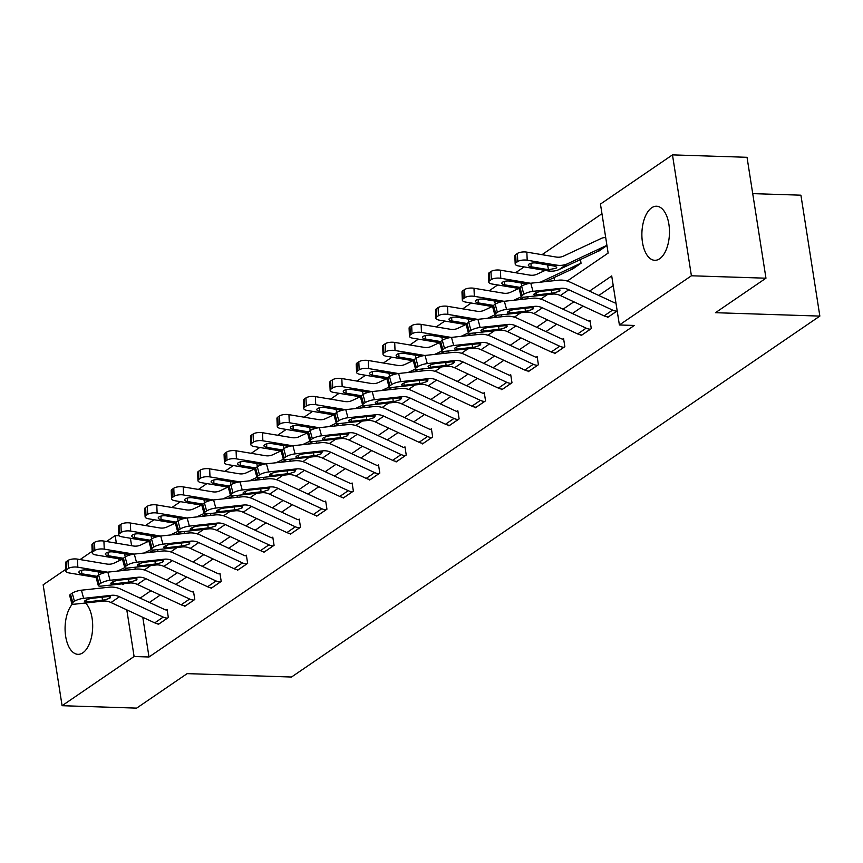 <?xml version="1.0" encoding="UTF-8"?>
<svg xmlns="http://www.w3.org/2000/svg" width="863" height="863" viewBox="0 0 863 863"><rect width="100%" height="100%" fill="white"/><g stroke="black" fill="none" stroke-linecap="round" stroke-linejoin="round"><path stroke-width="1.29" d="M659.666 258.76A27.055 13.786 91.9 0 1 654.801 260.302A27.055 13.786 91.9 0 1 641.964 237.627A27.055 13.786 91.9 0 1 651.684 207.778A27.055 13.786 91.9 0 1 656.56 206.235A27.055 13.786 91.9 0 1 669.386 228.911A27.055 13.786 91.9 0 1 659.666 258.76M85.513 603A27.055 13.786 91.9 0 1 92.611 628.836A27.055 13.786 91.9 0 1 82.87 652.795A27.055 13.786 91.9 0 1 78.004 654.337A27.055 13.786 91.9 0 1 65.383 634.24A27.055 13.786 91.9 0 1 72.406 604.057M752.719 193.625L800.918 195.189L819.85 316.095L291.521 677.024L187.131 673.636L136.645 708.124L62.082 705.697L43.15 584.801L65.739 569.364M80.086 559.558L92.168 551.306M106.516 541.5L115.167 535.599L116.343 543.151M119.18 535.729L115.167 535.599M601.964 213.711L542.007 254.671M524.111 266.904L515.578 272.73M497.671 284.963L489.138 290.788M471.241 303.021L462.708 308.846M444.801 321.079L436.268 326.904M418.372 339.137L409.839 344.963M391.942 357.196L383.409 363.021M365.502 375.254L356.969 381.079M339.073 393.312L330.54 399.138M312.633 411.371L304.1 417.196M286.203 429.429L277.67 435.254M259.774 447.487L251.241 453.312M233.334 465.545L224.801 471.371M206.904 483.604L198.371 489.429M180.464 501.662L171.931 507.487M154.035 519.72L145.502 525.545M567.207 281.047L608.135 253.086L600.454 204.067L672.471 154.876L691.403 275.782L619.397 324.973L611.716 275.955L589.505 291.133M691.403 275.782L765.966 278.199L747.034 157.303L672.471 154.876M130.41 538.242L131.586 545.696M134.962 567.261L135.254 569.181M158.005 551.522L157.702 549.602M184.434 533.463L184.132 531.543M210.874 515.405L210.572 513.485M237.303 497.347L237.001 495.427M263.733 479.289L263.442 477.368M290.173 461.23L289.871 459.31M316.602 443.172L316.3 441.252M343.043 425.114L342.74 423.194M369.472 407.056L369.17 405.135M395.901 388.997L395.599 387.077M422.341 370.939L422.039 369.019M448.771 352.881L448.469 350.961M475.211 334.822L474.909 332.902M501.64 316.764L501.338 314.844M528.07 298.706L527.768 296.786M554.51 280.648L554.024 277.595M570.81 269.752L581.047 263.269L580.465 259.536M597.239 251.694L606.959 245.567M142.794 617.325L149.008 656.991L634.305 325.459L619.397 324.973M613.226 285.599L598.803 295.459M583.161 306.138L572.363 313.517M556.721 324.197L545.934 331.575M530.292 342.255L519.494 349.634M503.852 360.313L493.064 367.692M477.422 378.372L466.635 385.75M450.993 396.43L440.195 403.808M424.553 414.488L413.765 421.867M398.123 432.546L387.325 439.925M371.683 450.605L360.896 457.983M345.254 468.663L334.466 476.042M318.825 486.721L308.026 494.1M292.384 504.779L281.597 512.158M265.955 522.838L255.157 530.216M239.515 540.896L228.727 548.275M213.085 558.954L202.298 566.333M186.656 577.013L175.858 584.391M160.216 595.071L149.428 602.45M158.08 623.852L158.177 624.499L168.339 617.552L167.066 609.386L166.214 609.968M184.509 605.794L184.606 606.441L194.779 599.494L193.495 591.328L192.654 591.91M210.939 587.735L211.047 588.383L221.208 581.435L219.936 573.269L219.083 573.852M237.379 569.677L237.476 570.324L247.649 563.377L246.365 555.211L245.524 555.794M263.808 551.619L263.916 552.266L274.078 545.319L272.794 537.153L271.953 537.735M290.248 533.561L290.346 534.208L300.507 527.261L299.234 519.095L298.382 519.677M316.678 515.502L316.775 516.15L326.948 509.202L325.664 501.036L324.822 501.619M343.107 497.444L343.215 498.091L353.377 491.144L352.104 482.978L351.252 483.56M369.547 479.386L369.644 480.033L379.817 473.086L378.533 464.92L377.681 465.502M395.977 461.327L396.085 461.975L406.246 455.028L404.963 446.861L404.121 447.444M422.417 443.269L422.514 443.916L432.676 436.969L431.403 428.803L430.551 429.386M448.846 425.211L448.943 425.858L459.116 418.911L457.832 410.745L456.991 411.327M475.276 407.153L475.384 407.8L485.545 400.853L484.272 392.687L483.42 393.269M501.716 389.094L501.813 389.742L511.986 382.794L510.702 374.628L509.85 375.211M528.145 371.036L528.253 371.683L538.415 364.736L537.131 356.57L536.29 357.153M554.575 352.978L554.682 353.625L564.844 346.678L563.571 338.512L562.719 339.094M581.015 334.92L581.112 335.567L591.284 328.62L590.001 320.453L589.159 321.036M607.444 316.861L607.552 317.508L617.196 310.928M765.966 278.199L715.47 312.697L819.85 316.095M149.008 656.991L134.099 656.506L62.082 705.697M126.796 609.882L134.099 656.506M573.863 301.823L563.075 309.191M547.433 319.882L536.635 327.25M520.993 337.94L510.206 345.308M494.564 355.998L483.765 363.366M468.124 374.057L457.336 381.424M441.694 392.115L430.907 399.483M415.265 410.173L404.467 417.541M388.825 428.231L378.037 435.599M362.395 446.29L351.597 453.658M335.955 464.348L325.168 471.716M309.526 482.406L298.738 489.774M283.096 500.454L272.298 507.832M256.656 518.512L245.869 525.891M230.227 536.57L219.429 543.949M203.787 554.629L192.999 562.007M177.357 572.687L166.57 580.065M150.928 590.745L140.13 598.124M122.708 583.776L122.837 584.618L124.315 583.604M144.272 569.968L150.755 565.545M170.701 551.91L177.185 547.487M197.142 533.852L203.625 529.429M223.571 515.804L230.054 511.371M250.011 497.746L256.484 493.312M276.44 479.688L282.924 475.254M302.87 461.629L309.353 457.196M329.31 443.571L335.793 439.138M355.739 425.513L362.223 421.079M382.18 407.455L388.652 403.021M408.609 389.396L415.092 384.963M435.038 371.338L441.522 366.904M461.478 353.28L467.962 348.846M487.908 335.222L494.391 330.788M514.348 317.163L520.821 312.73M540.777 299.105L547.261 294.671M118.792 558.782L119.105 560.777M159.029 623.927L158.965 623.917A12.136 9.784 -124.3 0 1 154.736 622.87L110.982 602.525A17.336 13.981 55.7 0 0 103.085 601.101L75.157 604.122A6.936 1.629 164.8 0 1 71.845 603.625A6.936 1.629 164.8 0 1 72.751 602.439L74.445 601.274L72.244 593.14L70.55 594.305L72.751 602.439M167.163 610.001L166.16 609.968A3.463 2.794 -124.3 0 1 164.952 609.666L121.198 589.321A26.009 20.971 55.7 0 0 109.364 587.174L81.424 590.195L83.625 598.339A6.936 1.629 164.8 0 0 74.445 601.274M167.498 618.135L167.433 618.135A12.136 9.784 -124.3 0 1 163.204 617.088L119.461 596.743A17.336 13.981 55.7 0 0 111.564 595.308L83.625 598.339M72.244 593.14A6.936 1.629 -15.2 0 1 81.424 590.195M71.845 603.625L69.644 595.492A6.936 1.629 -15.2 0 1 70.55 594.305M111.564 595.308L109.741 596.56L109.903 598.178L104.919 599.85L87.098 601.953A5.545 1.305 -15.2 0 1 84.455 601.554A5.545 1.305 -15.2 0 1 85.178 600.605A5.545 1.305 -15.2 0 1 92.524 598.253L107.886 596.581L110.615 597.174M122.168 559.343L114.186 563.086A17.336 13.981 -124.3 0 1 106.656 564.014L77.487 559.127L77.821 567.207A6.936 2.513 177.6 0 0 68.382 568.501L68.048 560.432A6.936 2.513 -2.4 0 1 77.487 559.127M107.573 572.169A26.009 20.971 -124.3 0 1 107.001 572.083L77.821 567.207M124.79 567.649L118.285 570.691A26.009 20.971 -124.3 0 1 117.303 571.123M127.886 568.016L122.46 570.562M193.927 600.076L193.873 600.076A12.136 9.784 -124.3 0 1 189.633 599.03L145.89 578.685A17.336 13.981 55.7 0 0 137.994 577.25L110.054 580.281A6.936 1.629 164.8 0 0 100.885 583.215L98.673 575.082L96.98 576.247A6.936 1.629 -15.2 0 0 96.073 577.433L69.342 572.989A6.936 2.513 177.6 0 1 65.804 570.961L65.469 562.892A6.936 2.513 -2.4 0 1 66.354 561.586L68.048 560.432M66.354 561.586L66.688 569.666L68.382 568.501M66.688 569.666A6.936 2.513 177.6 0 0 65.804 570.961M81.607 570.292L81.758 573.766L96.893 576.301M81.758 573.766A5.545 2.006 -2.4 0 1 78.921 572.147A5.545 2.006 -2.4 0 1 79.633 571.112A5.545 2.006 -2.4 0 1 87.174 570.065L104.045 572.892M185.459 605.869L185.394 605.858A12.136 9.784 -124.3 0 1 181.165 604.812L137.422 584.467A17.336 13.981 55.7 0 0 129.526 583.043L101.586 586.063A6.936 1.629 164.8 0 1 98.285 585.567A6.936 1.629 164.8 0 1 99.18 584.38L100.885 583.215M193.592 591.942L192.589 591.91A3.463 2.794 -124.3 0 1 191.381 591.608L147.638 571.263A26.009 20.971 55.7 0 0 135.793 569.116L107.853 572.137L110.054 580.281M98.673 575.082A6.936 1.629 -15.2 0 1 107.853 572.137M137.994 577.25L136.171 578.501L136.343 580.119L131.349 581.791L113.528 583.895A5.545 1.305 -15.2 0 1 110.885 583.496A5.545 1.305 -15.2 0 1 111.607 582.547A5.545 1.305 -15.2 0 1 118.954 580.195L134.326 578.523L137.055 579.116M211.888 587.811L211.834 587.8A12.136 9.784 -124.3 0 1 207.595 586.754L163.851 566.408A17.336 13.981 55.7 0 0 155.955 564.985L128.015 568.005A6.936 1.629 164.8 0 1 124.714 567.509A6.936 1.629 164.8 0 1 125.62 566.322L127.314 565.157L125.113 557.023L123.42 558.188L125.62 566.322M220.033 573.884L219.029 573.852A3.463 2.794 -124.3 0 1 217.821 573.55L174.067 553.205A26.009 20.971 55.7 0 0 162.222 551.058L134.283 554.089L136.494 562.223A6.936 1.629 164.8 0 0 127.314 565.157M220.367 582.018L220.302 582.018A12.136 9.784 -124.3 0 1 216.074 580.972L172.33 560.626A17.336 13.981 55.7 0 0 164.434 559.192L136.494 562.223M125.113 557.023A6.936 1.629 -15.2 0 1 134.283 554.089M124.714 567.509L122.514 559.375A6.936 1.629 -15.2 0 1 123.42 558.188M164.434 559.192L162.6 560.443L162.773 562.061L157.778 563.733L139.968 565.837A5.545 1.305 -15.2 0 1 137.325 565.438A5.545 1.305 -15.2 0 1 138.048 564.488A5.545 1.305 -15.2 0 1 145.383 562.137L160.755 560.465L163.485 561.058M148.598 541.284L140.626 545.028A17.336 13.981 -124.3 0 1 133.096 545.955L103.916 541.069L104.25 549.148A6.936 2.513 177.6 0 0 94.822 550.443L94.488 542.374A6.936 2.513 -2.4 0 1 103.916 541.069M134.013 554.111A26.009 20.971 -124.3 0 1 133.431 554.024L104.25 549.148M151.219 549.591L144.714 552.633A26.009 20.971 -124.3 0 1 143.733 553.064M154.326 549.958L148.9 552.503M122.524 559.407L95.782 554.931A6.936 2.513 177.6 0 1 92.244 552.903L91.91 544.833A6.936 2.513 -2.4 0 1 92.794 543.528L94.488 542.374M92.794 543.528L93.128 551.608L94.822 550.443M93.128 551.608A6.936 2.513 177.6 0 0 92.244 552.903M108.048 552.234L108.188 555.707L123.323 558.242M108.188 555.707A5.545 2.006 -2.4 0 1 105.351 554.089A5.545 2.006 -2.4 0 1 106.063 553.054A5.545 2.006 -2.4 0 1 113.614 552.007L130.475 554.833M175.038 523.226L167.055 526.969A17.336 13.981 -124.3 0 1 159.526 527.897L130.356 523.01L130.691 531.09A6.936 2.513 177.6 0 0 121.252 532.385L120.917 524.316A6.936 2.513 -2.4 0 1 130.356 523.01M160.442 536.052A26.009 20.971 -124.3 0 1 159.86 535.966L130.691 531.09M177.659 531.532L171.154 534.575A26.009 20.971 -124.3 0 1 170.173 535.006M180.755 531.899L175.329 534.445M148.954 541.349L122.212 536.872A6.936 2.513 177.6 0 1 118.673 534.844L118.339 526.775A6.936 2.513 -2.4 0 1 119.223 525.47L120.917 524.316M119.223 525.47L119.558 533.55L121.252 532.385M119.558 533.55A6.936 2.513 177.6 0 0 118.673 534.844M134.477 534.175L134.617 537.649L149.763 540.184M134.617 537.649A5.545 2.006 -2.4 0 1 131.791 536.031A5.545 2.006 -2.4 0 1 132.492 534.995A5.545 2.006 -2.4 0 1 140.043 533.949L156.904 536.775M238.328 569.753L238.264 569.742A12.136 9.784 -124.3 0 1 234.035 568.695L190.292 548.35A17.336 13.981 55.7 0 0 182.395 546.926L154.455 549.947A6.936 1.629 164.8 0 1 151.144 549.451A6.936 1.629 164.8 0 1 152.05 548.264L153.743 547.099L151.543 538.965L149.849 540.13L152.05 548.264M246.462 555.826L245.459 555.794A3.463 2.794 -124.3 0 1 244.251 555.492L200.507 535.146A26.009 20.971 55.7 0 0 188.663 533L160.723 536.031L162.924 544.165A6.936 1.629 164.8 0 0 153.743 547.099M246.796 563.96L246.742 563.96A12.136 9.784 -124.3 0 1 242.503 562.913L198.76 542.568A17.336 13.981 55.7 0 0 190.863 541.133L162.924 544.165M151.543 538.965A6.936 1.629 -15.2 0 1 160.723 536.031M151.144 549.451L148.943 541.317A6.936 1.629 -15.2 0 1 149.849 540.13M190.863 541.133L189.04 542.385L189.213 544.003L184.218 545.675L166.397 547.778A5.545 1.305 -15.2 0 1 163.754 547.379A5.545 1.305 -15.2 0 1 164.477 546.43A5.545 1.305 -15.2 0 1 171.823 544.078L187.185 542.406L189.914 543M264.758 551.694L264.704 551.684A12.136 9.784 -124.3 0 1 260.464 550.637L216.721 530.292A17.336 13.981 55.7 0 0 208.824 528.868L180.885 531.888A6.936 1.629 164.8 0 1 177.584 531.392A6.936 1.629 164.8 0 1 178.49 530.206L180.184 529.041L177.972 520.907L176.279 522.072L178.49 530.206M272.891 537.768L271.888 537.735A3.463 2.794 -124.3 0 1 270.68 537.433L226.937 517.088A26.009 20.971 55.7 0 0 215.092 514.941L187.152 517.973L189.364 526.106A6.936 1.629 164.8 0 0 180.184 529.041M273.237 545.901L273.172 545.901A12.136 9.784 -124.3 0 1 268.943 544.855L225.189 524.51A17.336 13.981 55.7 0 0 217.293 523.075L189.364 526.106M177.972 520.907A6.936 1.629 -15.2 0 1 187.152 517.973M177.584 531.392L175.372 523.258A6.936 1.629 -15.2 0 1 176.279 522.072M217.293 523.075L215.47 524.326L215.642 525.945L210.648 527.617L192.837 529.72A5.545 1.305 -15.2 0 1 190.184 529.321A5.545 1.305 -15.2 0 1 190.917 528.372A5.545 1.305 -15.2 0 1 198.253 526.02L213.625 524.348L216.354 524.941M291.198 533.636L291.133 533.625A12.136 9.784 -124.3 0 1 286.904 532.579L243.15 512.234A17.336 13.981 55.7 0 0 235.254 510.81L207.325 513.83A6.936 1.629 164.8 0 1 204.013 513.334A6.936 1.629 164.8 0 1 204.919 512.147L206.613 510.982L204.412 502.849L202.719 504.014L204.919 512.147M299.332 519.709L298.328 519.677A3.463 2.794 -124.3 0 1 297.12 519.375L253.366 499.03A26.009 20.971 55.7 0 0 241.532 496.883L213.593 499.914L215.793 508.048A6.936 1.629 164.8 0 0 206.613 510.982M299.666 527.843L299.601 527.843A12.136 9.784 -124.3 0 1 295.373 526.797L251.629 506.452A17.336 13.981 55.7 0 0 243.733 505.017L215.793 508.048M204.412 502.849A6.936 1.629 -15.2 0 1 213.593 499.914M204.013 513.334L201.813 505.2A6.936 1.629 -15.2 0 1 202.719 504.014M243.733 505.017L241.91 506.268L242.072 507.886L237.088 509.558L219.267 511.662A5.545 1.305 -15.2 0 1 216.624 511.263A5.545 1.305 -15.2 0 1 217.347 510.313A5.545 1.305 -15.2 0 1 224.693 507.962L240.054 506.29L242.783 506.883M201.467 505.168L193.485 508.911A17.336 13.981 -124.3 0 1 185.966 509.839L156.786 504.952L157.12 513.032A6.936 2.513 177.6 0 0 147.681 514.326L147.346 506.257A6.936 2.513 -2.4 0 1 156.786 504.952M186.883 517.994A26.009 20.971 -124.3 0 1 186.3 517.908L157.12 513.032M204.089 513.474L197.584 516.516A26.009 20.971 -124.3 0 1 196.602 516.948M207.185 513.841L201.759 516.387M175.383 523.291L148.652 518.814A6.936 2.513 177.6 0 1 145.103 516.786L144.768 508.717A6.936 2.513 -2.4 0 1 145.653 507.412L147.346 506.257M145.653 507.412L145.987 515.491L147.681 514.326M145.987 515.491A6.936 2.513 177.6 0 0 145.103 516.786M160.906 516.117L161.057 519.591L176.192 522.126M161.057 519.591A5.545 2.006 -2.4 0 1 158.22 517.973A5.545 2.006 -2.4 0 1 158.932 516.937A5.545 2.006 -2.4 0 1 166.473 515.891L183.344 518.717M227.908 487.11L219.925 490.853A17.336 13.981 -124.3 0 1 212.395 491.781L183.215 486.894L183.549 494.974A6.936 2.513 177.6 0 0 174.121 496.268L173.787 488.199A6.936 2.513 -2.4 0 1 183.215 486.894M213.312 499.947A26.009 20.971 -124.3 0 1 212.73 499.85L183.549 494.974M230.518 495.416L224.024 498.458A26.009 20.971 -124.3 0 1 223.032 498.89M233.625 495.783L228.199 498.329M201.823 505.233L175.081 500.756A6.936 2.513 177.6 0 1 171.543 498.728L171.208 490.659A6.936 2.513 -2.4 0 1 172.093 489.353L173.787 488.199M172.093 489.353L172.427 497.433L174.121 496.268M172.427 497.433A6.936 2.513 177.6 0 0 171.543 498.728M187.347 498.059L187.487 501.532L202.632 504.068M187.487 501.532A5.545 2.006 -2.4 0 1 184.66 499.914A5.545 2.006 -2.4 0 1 185.362 498.879A5.545 2.006 -2.4 0 1 192.913 497.832L209.774 500.659M254.337 469.062L246.354 472.795A17.336 13.981 -124.3 0 1 238.824 473.722L209.655 468.836L209.989 476.915A6.936 2.513 177.6 0 0 200.55 478.21L200.216 470.141A6.936 2.513 -2.4 0 1 209.655 468.836M239.741 481.888A26.009 20.971 -124.3 0 1 239.159 481.791L209.989 476.915M256.958 477.358L250.453 480.4A26.009 20.971 -124.3 0 1 249.472 480.831M260.054 477.724L254.628 480.27M326.095 509.785L326.041 509.785A12.136 9.784 -124.3 0 1 321.802 508.739L278.059 488.393A17.336 13.981 55.7 0 0 270.162 486.959L242.223 489.99A6.936 1.629 164.8 0 0 233.053 492.924L230.842 484.79L229.148 485.955A6.936 1.629 -15.2 0 0 228.242 487.142L201.511 482.697A6.936 2.513 177.6 0 1 197.972 480.669L197.638 472.6A6.936 2.513 -2.4 0 1 198.522 471.295L200.216 470.141M198.522 471.295L198.857 479.375L200.55 478.21M198.857 479.375A6.936 2.513 177.6 0 0 197.972 480.669M213.776 480.001L213.927 483.474L229.062 486.009M213.927 483.474A5.545 2.006 -2.4 0 1 211.09 481.856A5.545 2.006 -2.4 0 1 211.802 480.82A5.545 2.006 -2.4 0 1 219.342 479.774L236.214 482.6M280.766 451.004L272.794 454.736A17.336 13.981 -124.3 0 1 265.265 455.664L236.084 450.777L236.419 458.857A6.936 2.513 177.6 0 0 226.991 460.152L226.656 452.083A6.936 2.513 -2.4 0 1 236.084 450.777M266.182 463.83A26.009 20.971 -124.3 0 1 265.599 463.733L236.419 458.857M283.388 459.299L276.883 462.341A26.009 20.971 -124.3 0 1 275.901 462.773M286.494 459.677L281.068 462.212M352.536 491.727L352.471 491.727A12.136 9.784 -124.3 0 1 348.242 490.68L304.488 470.335A17.336 13.981 55.7 0 0 296.602 468.9L268.663 471.932A6.936 1.629 164.8 0 0 259.483 474.866L257.282 466.732L255.588 467.897A6.936 1.629 -15.2 0 0 254.682 469.084L227.951 464.639A6.936 2.513 177.6 0 1 224.412 462.611L224.078 454.542A6.936 2.513 -2.4 0 1 224.952 453.237L226.656 452.083M224.952 453.237L225.297 461.317L226.991 460.152M225.297 461.317A6.936 2.513 177.6 0 0 224.412 462.611M240.216 461.942L240.356 465.416L255.491 467.951M240.356 465.416A5.545 2.006 -2.4 0 1 237.519 463.798A5.545 2.006 -2.4 0 1 238.231 462.762A5.545 2.006 -2.4 0 1 245.782 461.716L262.643 464.542M307.206 432.946L299.224 436.678A17.336 13.981 -124.3 0 1 291.694 437.606L262.525 432.719L262.859 440.799A6.936 2.513 177.6 0 0 253.42 442.093L253.086 434.024A6.936 2.513 -2.4 0 1 262.525 432.719M292.611 445.772A26.009 20.971 -124.3 0 1 292.028 445.675L262.859 440.799M309.828 441.241L303.323 444.283A26.009 20.971 -124.3 0 1 302.341 444.715M312.924 441.619L307.498 444.154M281.122 451.058L254.38 446.581A6.936 2.513 177.6 0 1 250.842 444.553L250.507 436.484A6.936 2.513 -2.4 0 1 251.392 435.179L253.086 434.024M251.392 435.179L251.726 443.258L253.42 442.093M251.726 443.258A6.936 2.513 177.6 0 0 250.842 444.553M266.645 443.884L266.786 447.358L281.931 449.893M266.786 447.358A5.545 2.006 -2.4 0 1 263.959 445.74A5.545 2.006 -2.4 0 1 264.661 444.704A5.545 2.006 -2.4 0 1 272.212 443.658L289.073 446.484M333.636 414.887L325.653 418.62A17.336 13.981 -124.3 0 1 318.134 419.547L288.954 414.661L289.288 422.741A6.936 2.513 177.6 0 0 279.849 424.035L279.515 415.966A6.936 2.513 -2.4 0 1 288.954 414.661M319.051 427.714A26.009 20.971 -124.3 0 1 318.469 427.617L289.288 422.741M336.257 423.183L329.752 426.225A26.009 20.971 -124.3 0 1 328.771 426.656M339.353 423.56L333.927 426.095M307.552 432.999L280.82 428.523A6.936 2.513 177.6 0 1 277.271 426.495L276.937 418.426A6.936 2.513 -2.4 0 1 277.821 417.12L279.515 415.966M277.821 417.12L278.156 425.2L279.849 424.035M278.156 425.2A6.936 2.513 177.6 0 0 277.271 426.495M293.075 425.826L293.226 429.299L308.361 431.834M293.226 429.299A5.545 2.006 -2.4 0 1 290.389 427.681A5.545 2.006 -2.4 0 1 291.101 426.646A5.545 2.006 -2.4 0 1 298.641 425.599L315.513 428.426M360.076 396.829L352.093 400.561A17.336 13.981 -124.3 0 1 344.564 401.489L315.383 396.602L315.718 404.682A6.936 2.513 177.6 0 0 306.289 405.977L305.955 397.908A6.936 2.513 -2.4 0 1 315.383 396.602M345.48 409.655A26.009 20.971 -124.3 0 1 344.898 409.558L315.718 404.682M362.687 405.125L356.192 408.167A26.009 20.971 -124.3 0 1 355.2 408.598M365.793 405.502L360.367 408.037M333.992 414.941L307.25 410.464A6.936 2.513 177.6 0 1 303.711 408.436L303.377 400.367A6.936 2.513 -2.4 0 1 304.261 399.062L305.955 397.908M304.261 399.062L304.596 407.142L306.289 405.977M304.596 407.142A6.936 2.513 177.6 0 0 303.711 408.436M319.515 407.768L319.655 411.241L334.801 413.776M319.655 411.241A5.545 2.006 -2.4 0 1 316.829 409.623A5.545 2.006 -2.4 0 1 317.53 408.587A5.545 2.006 -2.4 0 1 325.081 407.541L341.942 410.367M386.505 378.771L378.523 382.503A17.336 13.981 -124.3 0 1 370.993 383.431L341.824 378.544L342.158 386.624A6.936 2.513 177.6 0 0 332.719 387.919L332.384 379.849A6.936 2.513 -2.4 0 1 341.824 378.544M371.91 391.597A26.009 20.971 -124.3 0 1 371.327 391.5L342.158 386.624M389.127 387.066L382.622 390.108A26.009 20.971 -124.3 0 1 381.64 390.54M392.223 387.444L386.797 389.979M458.264 419.494L458.21 419.494A12.136 9.784 -124.3 0 1 453.97 418.447L410.227 398.102A17.336 13.981 55.7 0 0 402.331 396.667L374.391 399.698A6.936 1.629 164.8 0 0 365.211 402.633L363.01 394.499L361.317 395.664A6.936 1.629 -15.2 0 0 360.41 396.851L333.679 392.406A6.936 2.513 177.6 0 1 330.141 390.378L329.806 382.309A6.936 2.513 -2.4 0 1 330.691 381.004L332.384 379.849M330.691 381.004L331.025 389.084L332.719 387.919M331.025 389.084A6.936 2.513 177.6 0 0 330.141 390.378M345.944 389.709L346.095 393.183L361.23 395.718M346.095 393.183A5.545 2.006 -2.4 0 1 343.258 391.565A5.545 2.006 -2.4 0 1 343.97 390.529A5.545 2.006 -2.4 0 1 351.511 389.483L368.382 392.309M412.935 360.712L404.963 364.445A17.336 13.981 -124.3 0 1 397.433 365.373L368.253 360.486L368.587 368.566A6.936 2.513 177.6 0 0 359.159 369.86L358.825 361.791A6.936 2.513 -2.4 0 1 368.253 360.486M398.35 373.539A26.009 20.971 -124.3 0 1 397.767 373.442L368.587 368.566M415.556 369.008L409.051 372.05A26.009 20.971 -124.3 0 1 408.07 372.482M418.652 369.386L413.237 371.921M484.704 401.435L484.639 401.435A12.136 9.784 -124.3 0 1 480.411 400.389L436.656 380.044A17.336 13.981 55.7 0 0 428.771 378.609L400.831 381.64A6.936 1.629 164.8 0 0 391.651 384.574L389.45 376.441L387.746 377.606A6.936 1.629 -15.2 0 0 386.851 378.792L360.119 374.348A6.936 2.513 177.6 0 1 356.581 372.32L356.236 364.251A6.936 2.513 -2.4 0 1 357.12 362.945L358.825 361.791M357.12 362.945L357.455 371.025L359.159 369.86M357.455 371.025A6.936 2.513 177.6 0 0 356.581 372.32M372.385 371.651L372.525 375.125L387.66 377.66M372.525 375.125A5.545 2.006 -2.4 0 1 369.688 373.506A5.545 2.006 -2.4 0 1 370.4 372.471A5.545 2.006 -2.4 0 1 377.951 371.424L394.812 374.251M439.375 342.654L431.392 346.387A17.336 13.981 -124.3 0 1 423.862 347.314L394.693 342.428L395.027 350.507A6.936 2.513 177.6 0 0 385.588 351.813L385.254 343.733A6.936 2.513 -2.4 0 1 394.693 342.428M424.779 355.48A26.009 20.971 -124.3 0 1 424.197 355.383L395.027 350.507M441.996 350.95L435.491 354.003A26.009 20.971 -124.3 0 1 434.51 354.423M445.092 351.327L439.666 353.862M413.291 360.766L386.548 356.29A6.936 2.513 177.6 0 1 383.01 354.262L382.676 346.192A6.936 2.513 -2.4 0 1 383.56 344.887L385.254 343.733M383.56 344.887L383.895 352.967L385.588 351.813M383.895 352.967A6.936 2.513 177.6 0 0 383.01 354.262M398.814 353.593L398.954 357.066L414.1 359.601M398.954 357.066A5.545 2.006 -2.4 0 1 396.128 355.448A5.545 2.006 -2.4 0 1 396.829 354.413A5.545 2.006 -2.4 0 1 404.38 353.366L421.241 356.192M465.804 324.596L457.822 328.328A17.336 13.981 -124.3 0 1 450.303 329.256L421.122 324.369L421.457 332.449A6.936 2.513 177.6 0 0 412.018 333.754L411.683 325.675A6.936 2.513 -2.4 0 1 421.122 324.369M451.22 337.422A26.009 20.971 -124.3 0 1 450.637 337.325L421.457 332.449M468.426 332.891L461.921 335.944A26.009 20.971 -124.3 0 1 460.939 336.365M471.522 333.269L466.096 335.804M439.72 342.708L412.989 338.231A6.936 2.513 177.6 0 1 409.44 336.203L409.105 328.134A6.936 2.513 -2.4 0 1 409.99 326.829L411.683 325.675M409.99 326.829L410.324 334.909L412.018 333.754M410.324 334.909A6.936 2.513 177.6 0 0 409.44 336.203M425.243 335.534L425.394 339.008L440.529 341.543M425.394 339.008A5.545 2.006 -2.4 0 1 422.557 337.39A5.545 2.006 -2.4 0 1 423.269 336.354A5.545 2.006 -2.4 0 1 430.81 335.308L447.681 338.134M492.234 306.538L484.262 310.27A17.336 13.981 -124.3 0 1 476.732 311.198L447.552 306.311L447.886 314.391A6.936 2.513 177.6 0 0 438.458 315.696L438.124 307.616A6.936 2.513 -2.4 0 1 447.552 306.311M477.649 319.364A26.009 20.971 -124.3 0 1 477.066 319.267L447.886 314.391M494.855 314.833L488.361 317.886A26.009 20.971 -124.3 0 1 487.368 318.307M497.962 315.211L492.536 317.746M466.16 324.65L439.418 320.173A6.936 2.513 177.6 0 1 435.88 318.145L435.545 310.076A6.936 2.513 -2.4 0 1 436.43 308.771L438.124 307.616M436.43 308.771L436.764 316.85L438.458 315.696M436.764 316.85A6.936 2.513 177.6 0 0 435.88 318.145M451.683 317.476L451.824 320.95L466.969 323.485M451.824 320.95A5.545 2.006 -2.4 0 1 448.997 319.332A5.545 2.006 -2.4 0 1 449.699 318.296A5.545 2.006 -2.4 0 1 457.25 317.25L474.111 320.076M518.674 288.479L510.691 292.212A17.336 13.981 -124.3 0 1 503.161 293.14L473.992 288.253L474.326 296.333A6.936 2.513 177.6 0 0 464.887 297.638L464.553 289.558A6.936 2.513 -2.4 0 1 473.992 288.253M504.078 301.306A26.009 20.971 -124.3 0 1 503.496 301.209L474.326 296.333M521.295 296.775L514.79 299.828A26.009 20.971 -124.3 0 1 513.809 300.248M524.391 297.152L518.965 299.688M492.59 306.592L465.847 302.115A6.936 2.513 177.6 0 1 462.309 300.087L461.975 292.018A6.936 2.513 -2.4 0 1 462.859 290.712L464.553 289.558M462.859 290.712L463.194 298.792L464.887 297.638M463.194 298.792A6.936 2.513 177.6 0 0 462.309 300.087M478.113 299.418L478.264 302.891L493.399 305.426M478.264 302.891A5.545 2.006 -2.4 0 1 475.427 301.273A5.545 2.006 -2.4 0 1 476.128 300.238A5.545 2.006 -2.4 0 1 483.679 299.191L500.551 302.018M545.103 270.421L537.12 274.154A17.336 13.981 -124.3 0 1 529.602 275.081L500.421 270.195L500.756 278.274A6.936 2.513 177.6 0 0 491.327 279.58L490.982 271.5A6.936 2.513 -2.4 0 1 500.421 270.195M530.518 283.247A26.009 20.971 -124.3 0 1 529.936 283.15L500.756 278.274M571.727 269.634L580.141 263.851A3.463 2.794 55.7 0 0 579.008 264.067L541.22 281.769A26.009 20.971 -124.3 0 1 540.238 282.19M571.673 269.634A3.463 2.794 55.7 0 0 570.54 269.86L545.405 281.629M616.872 311.144L616.808 311.144A12.136 9.784 -124.3 0 1 612.579 310.097L568.825 289.752A17.336 13.981 55.7 0 0 560.939 288.318L533 291.349A6.936 1.629 164.8 0 0 523.819 294.283L521.619 286.149L519.914 287.314A6.936 1.629 -15.2 0 0 519.019 288.501L492.288 284.056A6.936 2.513 177.6 0 1 488.738 282.028L488.404 273.959A6.936 2.513 -2.4 0 1 489.289 272.654L490.982 271.5M489.289 272.654L489.623 280.734L491.327 279.58M489.623 280.734A6.936 2.513 177.6 0 0 488.738 282.028M504.553 281.36L504.693 284.833L519.828 287.368M504.693 284.833A5.545 2.006 -2.4 0 1 501.856 283.215A5.545 2.006 -2.4 0 1 502.568 282.179A5.545 2.006 -2.4 0 1 510.119 281.133L526.98 283.959M317.627 515.578L317.562 515.567A12.136 9.784 -124.3 0 1 313.334 514.521L269.59 494.175A17.336 13.981 55.7 0 0 261.694 492.751L233.754 495.772A6.936 1.629 164.8 0 1 230.443 495.276A6.936 1.629 164.8 0 1 231.349 494.089L233.053 492.924M325.761 501.651L324.758 501.619A3.463 2.794 -124.3 0 1 323.549 501.317L279.806 480.971A26.009 20.971 55.7 0 0 267.962 478.825L240.022 481.856L242.223 489.99M230.842 484.79A6.936 1.629 -15.2 0 1 240.022 481.856M270.162 486.959L268.339 488.21L268.512 489.828L263.517 491.5L245.696 493.604A5.545 1.305 -15.2 0 1 243.053 493.205A5.545 1.305 -15.2 0 1 243.776 492.255A5.545 1.305 -15.2 0 1 251.122 489.904L266.484 488.231L269.224 488.825M344.057 497.52L344.003 497.509A12.136 9.784 -124.3 0 1 339.763 496.462L296.02 476.117A17.336 13.981 55.7 0 0 288.123 474.693L260.184 477.714A6.936 1.629 164.8 0 1 256.883 477.217A6.936 1.629 164.8 0 1 257.789 476.031L259.483 474.866M352.19 483.593L351.198 483.56A3.463 2.794 -124.3 0 1 349.979 483.258L306.236 462.913A26.009 20.971 55.7 0 0 294.391 460.766L266.451 463.798L268.663 471.932M257.282 466.732A6.936 1.629 -15.2 0 1 266.451 463.798M296.602 468.9L294.768 470.152L294.941 471.77L289.946 473.442L272.136 475.545A5.545 1.305 -15.2 0 1 269.493 475.146A5.545 1.305 -15.2 0 1 270.216 474.197A5.545 1.305 -15.2 0 1 277.552 471.845L292.924 470.173L295.653 470.767M370.497 479.461L370.432 479.45A12.136 9.784 -124.3 0 1 366.203 478.404L322.46 458.059A17.336 13.981 55.7 0 0 314.564 456.635L286.624 459.655A6.936 1.629 164.8 0 1 283.312 459.159A6.936 1.629 164.8 0 1 284.218 457.973L285.912 456.807L283.711 448.674L282.018 449.839L284.218 457.973M378.63 465.535L377.627 465.502A3.463 2.794 -124.3 0 1 376.419 465.2L332.676 444.855A26.009 20.971 55.7 0 0 320.831 442.708L292.891 445.74L295.092 453.873A6.936 1.629 164.8 0 0 285.912 456.807M378.965 473.668L378.911 473.668A12.136 9.784 -124.3 0 1 374.671 472.622L330.928 452.277A17.336 13.981 55.7 0 0 323.032 450.842L295.092 453.873M283.711 448.674A6.936 1.629 -15.2 0 1 292.891 445.74M283.312 459.159L281.111 451.025A6.936 1.629 -15.2 0 1 282.018 449.839M323.032 450.842L321.209 452.093L321.381 453.711L316.387 455.384L298.566 457.487A5.545 1.305 -15.2 0 1 295.923 457.088A5.545 1.305 -15.2 0 1 296.645 456.139A5.545 1.305 -15.2 0 1 303.992 453.787L319.353 452.126L322.082 452.708M396.926 461.403L396.872 461.392A12.136 9.784 -124.3 0 1 392.633 460.346L348.889 440.001A17.336 13.981 55.7 0 0 340.993 438.577L313.053 441.597A6.936 1.629 164.8 0 1 309.752 441.101A6.936 1.629 164.8 0 1 310.658 439.914L312.352 438.749L310.141 430.615L308.447 431.78L310.658 439.914M405.06 447.476L404.057 447.444A3.463 2.794 -124.3 0 1 402.848 447.142L359.105 426.797A26.009 20.971 55.7 0 0 347.26 424.65L319.321 427.681L321.532 435.815A6.936 1.629 164.8 0 0 312.352 438.749M405.394 455.61L405.34 455.61A12.136 9.784 -124.3 0 1 401.112 454.564L357.358 434.218A17.336 13.981 55.7 0 0 349.461 432.784L321.532 435.815M310.141 430.615A6.936 1.629 -15.2 0 1 319.321 427.681M309.752 441.101L307.541 432.967A6.936 1.629 -15.2 0 1 308.447 431.78M349.461 432.784L347.638 434.035L347.811 435.653L342.816 437.325L324.995 439.429A5.545 1.305 -15.2 0 1 322.352 439.03A5.545 1.305 -15.2 0 1 323.075 438.08A5.545 1.305 -15.2 0 1 330.421 435.729L345.793 434.067L348.523 434.65M423.355 443.345L423.302 443.334A12.136 9.784 -124.3 0 1 419.073 442.288L375.319 421.942A17.336 13.981 55.7 0 0 367.422 420.518L339.493 423.539A6.936 1.629 164.8 0 1 336.182 423.043A6.936 1.629 164.8 0 1 337.088 421.856L338.781 420.691L336.581 412.557L334.887 413.722L337.088 421.856M431.5 429.418L430.497 429.386A3.463 2.794 -124.3 0 1 429.289 429.084L385.534 408.738A26.009 20.971 55.7 0 0 373.701 406.592L345.761 409.623L347.962 417.757A6.936 1.629 164.8 0 0 338.781 420.691M431.834 437.552L431.77 437.552A12.136 9.784 -124.3 0 1 427.541 436.505L383.798 416.16A17.336 13.981 55.7 0 0 375.901 414.725L347.962 417.757M336.581 412.557A6.936 1.629 -15.2 0 1 345.761 409.623M336.182 423.043L333.981 414.909A6.936 1.629 -15.2 0 1 334.887 413.722M375.901 414.725L374.078 415.977L374.24 417.595L369.256 419.267L351.435 421.371A5.545 1.305 -15.2 0 1 348.792 420.971A5.545 1.305 -15.2 0 1 349.515 420.022A5.545 1.305 -15.2 0 1 356.861 417.67L372.223 416.009L374.952 416.592M449.796 425.286L449.731 425.276A12.136 9.784 -124.3 0 1 445.502 424.229L401.759 403.884A17.336 13.981 55.7 0 0 393.862 402.46L365.923 405.481A6.936 1.629 164.8 0 1 362.611 404.984A6.936 1.629 164.8 0 1 363.517 403.798L365.211 402.633M457.929 411.36L456.926 411.327A3.463 2.794 -124.3 0 1 455.718 411.025L411.975 390.68A26.009 20.971 55.7 0 0 400.13 388.533L372.19 391.565L374.391 399.698M363.01 394.499A6.936 1.629 -15.2 0 1 372.19 391.565M402.331 396.667L400.508 397.919L400.68 399.537L395.686 401.209L377.865 403.312A5.545 1.305 -15.2 0 1 375.222 402.913A5.545 1.305 -15.2 0 1 375.944 401.964A5.545 1.305 -15.2 0 1 383.291 399.612L398.652 397.951L401.392 398.533M476.225 407.228L476.171 407.217A12.136 9.784 -124.3 0 1 471.932 406.171L428.188 385.826A17.336 13.981 55.7 0 0 420.292 384.402L392.352 387.422A6.936 1.629 164.8 0 1 389.051 386.926A6.936 1.629 164.8 0 1 389.957 385.739L391.651 384.574M484.359 393.301L483.366 393.269A3.463 2.794 -124.3 0 1 482.147 392.967L438.404 372.622A26.009 20.971 55.7 0 0 426.559 370.475L398.62 373.506L400.831 381.64M389.45 376.441A6.936 1.629 -15.2 0 1 398.62 373.506M428.771 378.609L426.937 379.86L427.109 381.478L422.115 383.15L404.305 385.254A5.545 1.305 -15.2 0 1 401.662 384.855A5.545 1.305 -15.2 0 1 402.385 383.906A5.545 1.305 -15.2 0 1 409.72 381.554L425.092 379.893L427.821 380.475M502.665 389.17L502.6 389.159A12.136 9.784 -124.3 0 1 498.372 388.113L454.618 367.767A17.336 13.981 55.7 0 0 446.732 366.344L418.792 369.364A6.936 1.629 164.8 0 1 415.481 368.868A6.936 1.629 164.8 0 1 416.387 367.681L418.08 366.516L415.88 358.382L414.186 359.547L416.387 367.681M510.799 375.243L509.796 375.211A3.463 2.794 -124.3 0 1 508.587 374.909L464.844 354.564A26.009 20.971 55.7 0 0 452.999 352.417L425.06 355.448L427.261 363.582A6.936 1.629 164.8 0 0 418.08 366.516M511.133 383.377L511.079 383.377A12.136 9.784 -124.3 0 1 506.84 382.331L463.097 361.985A17.336 13.981 55.7 0 0 455.2 360.551L427.261 363.582M415.88 358.382A6.936 1.629 -15.2 0 1 425.06 355.448M415.481 368.868L413.28 360.734A6.936 1.629 -15.2 0 1 414.186 359.547M455.2 360.551L453.377 361.802L453.539 363.42L448.555 365.092L430.734 367.196A5.545 1.305 -15.2 0 1 428.091 366.797A5.545 1.305 -15.2 0 1 428.814 365.847A5.545 1.305 -15.2 0 1 436.16 363.496L451.522 361.834L454.251 362.417M529.095 371.112L529.041 371.101A12.136 9.784 -124.3 0 1 524.801 370.054L481.058 349.709A17.336 13.981 55.7 0 0 473.161 348.285L445.222 351.306A6.936 1.629 164.8 0 1 441.921 350.81A6.936 1.629 164.8 0 1 442.827 349.623L444.521 348.458L442.309 340.324L440.615 341.489L442.827 349.623M537.228 357.185L536.225 357.153A3.463 2.794 -124.3 0 1 535.017 356.851L491.274 336.505A26.009 20.971 55.7 0 0 479.429 334.359L451.489 337.39L453.69 345.524A6.936 1.629 164.8 0 0 444.521 348.458M537.563 365.319L537.509 365.319A12.136 9.784 -124.3 0 1 533.28 364.272L489.526 343.927A17.336 13.981 55.7 0 0 481.63 342.492L453.69 345.524M442.309 340.324A6.936 1.629 -15.2 0 1 451.489 337.39M441.921 350.81L439.709 342.676A6.936 1.629 -15.2 0 1 440.615 341.489M481.63 342.492L479.806 343.744L479.979 345.362L474.984 347.034L457.163 349.137A5.545 1.305 -15.2 0 1 454.521 348.738A5.545 1.305 -15.2 0 1 455.243 347.789A5.545 1.305 -15.2 0 1 462.59 345.437L477.962 343.776L480.691 344.359M555.524 353.053L555.47 353.043A12.136 9.784 -124.3 0 1 551.241 351.996L507.487 331.651A17.336 13.981 55.7 0 0 499.591 330.227L471.651 333.247A6.936 1.629 164.8 0 1 468.35 332.751A6.936 1.629 164.8 0 1 469.256 331.565L470.95 330.4L468.749 322.266L467.056 323.431L469.256 331.565M563.668 339.127L562.665 339.094A3.463 2.794 -124.3 0 1 561.457 338.792L517.703 318.447A26.009 20.971 55.7 0 0 505.858 316.3L477.929 319.332L480.13 327.465A6.936 1.629 164.8 0 0 470.95 330.4M564.003 347.26L563.938 347.26A12.136 9.784 -124.3 0 1 559.709 346.214L515.966 325.869A17.336 13.981 55.7 0 0 508.07 324.434L480.13 327.465M468.749 322.266A6.936 1.629 -15.2 0 1 477.929 319.332M468.35 332.751L466.149 324.617A6.936 1.629 -15.2 0 1 467.056 323.431M508.07 324.434L506.247 325.685L506.408 327.304L501.425 328.976L483.604 331.079A5.545 1.305 -15.2 0 1 480.961 330.68A5.545 1.305 -15.2 0 1 481.683 329.731A5.545 1.305 -15.2 0 1 489.019 327.379L504.391 325.718L507.12 326.3M581.964 334.995L581.899 334.984A12.136 9.784 -124.3 0 1 577.671 333.938L533.927 313.593A17.336 13.981 55.7 0 0 526.031 312.169L498.091 315.189A6.936 1.629 164.8 0 1 494.779 314.693A6.936 1.629 164.8 0 1 495.686 313.506L497.379 312.341L495.179 304.208L493.485 305.373L495.686 313.506M590.098 321.068L589.095 321.036A3.463 2.794 -124.3 0 1 587.886 320.734L544.143 300.389A26.009 20.971 55.7 0 0 532.298 298.242L504.359 301.273L506.559 309.407A6.936 1.629 164.8 0 0 497.379 312.341M590.432 329.202L590.378 329.202A12.136 9.784 -124.3 0 1 586.139 328.156L542.396 307.811A17.336 13.981 55.7 0 0 534.499 306.376L506.559 309.407M495.179 304.208A6.936 1.629 -15.2 0 1 504.359 301.273M494.779 314.693L492.579 306.559A6.936 1.629 -15.2 0 1 493.485 305.373M534.499 306.376L532.676 307.627L532.849 309.245L527.854 310.917L510.033 313.021A5.545 1.305 -15.2 0 1 507.39 312.622A5.545 1.305 -15.2 0 1 508.113 311.672A5.545 1.305 -15.2 0 1 515.459 309.321L530.821 307.66L533.55 308.242M608.393 316.937L608.339 316.937A12.136 9.784 -124.3 0 1 604.1 315.88L560.357 295.534A17.336 13.981 55.7 0 0 552.46 294.11L524.521 297.131A6.936 1.629 164.8 0 1 521.22 296.635A6.936 1.629 164.8 0 1 522.126 295.448L523.819 294.283M615.945 302.989L615.524 302.978A3.463 2.794 -124.3 0 1 614.316 302.676L570.572 282.33A26.009 20.971 55.7 0 0 558.728 280.184L530.788 283.215L533 291.349M521.619 286.149A6.936 1.629 -15.2 0 1 530.788 283.215M560.939 288.318L559.105 289.569L559.278 291.187L554.283 292.859L536.473 294.963A5.545 1.305 -15.2 0 1 533.819 294.563A5.545 1.305 -15.2 0 1 534.553 293.614A5.545 1.305 -15.2 0 1 541.888 291.263L557.261 289.601L559.99 290.184M605.718 237.638L605.297 237.616A12.136 9.784 55.7 0 0 601.349 238.404L563.561 256.095A17.336 13.981 -124.3 0 1 556.031 257.023L526.851 252.136L527.196 260.216A6.936 2.513 177.6 0 0 517.757 261.521L517.422 253.442A6.936 2.513 -2.4 0 1 526.851 252.136M598.167 251.575L606.57 245.793A3.463 2.794 55.7 0 0 605.448 246.009L567.66 263.711A26.009 20.971 -124.3 0 1 556.365 265.092L527.196 260.216M598.102 251.575A3.463 2.794 55.7 0 0 596.969 251.802L559.181 269.493A26.009 20.971 -124.3 0 1 547.897 270.885L518.717 265.998A6.936 2.513 177.6 0 1 515.179 263.97L514.844 255.901A6.936 2.513 -2.4 0 1 515.729 254.596L517.422 253.442M530.982 263.312L531.123 266.786A5.545 2.006 -2.4 0 1 528.296 265.157A5.545 2.006 -2.4 0 1 528.997 264.121A5.545 2.006 -2.4 0 1 536.549 263.075L554.79 266.171L556.764 267.271L556.052 268.285L548.501 269.688L547.552 264.919M515.729 254.596L516.063 262.676L517.757 261.521M516.063 262.676A6.936 2.513 177.6 0 0 515.179 263.97M531.123 266.786L548.501 269.688M167.433 618.135L158.965 623.917M104.919 599.85L103.085 601.101M119.461 596.743L110.982 602.525M163.204 617.088L154.736 622.87M86.537 599.871L87.098 601.953M102.46 600.292L102.114 597.207M117.735 571.069L118.285 570.691M98.803 575.006L98.177 571.91M193.873 600.076L185.394 605.858M131.349 581.791L129.526 583.043M145.89 578.685L137.422 584.467M189.633 599.03L181.165 604.812M96.98 576.247L99.18 584.38M112.967 581.813L113.528 583.895M128.9 582.234L128.555 579.149M220.302 582.018L211.834 587.8M157.778 563.733L155.955 564.985M172.33 560.626L163.851 566.408M216.074 580.972L207.595 586.754M139.396 563.755L139.968 565.837M155.329 564.175L154.984 561.09M144.164 553.01L144.714 552.633M125.232 556.948L124.606 553.852M170.604 534.952L171.154 534.575M151.661 538.89L151.047 535.794M246.742 563.96L238.264 569.742M184.218 545.675L182.395 546.926M198.76 542.568L190.292 548.35M242.503 562.913L234.035 568.695M165.836 545.696L166.397 547.778M181.769 546.117L181.424 543.032M273.172 545.901L264.704 551.684M210.648 527.617L208.824 528.868M225.189 524.51L216.721 530.292M268.943 544.855L260.464 550.637M192.266 527.638L192.837 529.72M208.199 528.059L207.854 524.974M299.601 527.843L291.133 533.625M237.088 509.558L235.254 510.81M251.629 506.452L243.15 512.234M295.373 526.797L286.904 532.579M218.706 509.58L219.267 511.662M234.628 510.001L234.283 506.915M197.034 516.894L197.584 516.516M178.102 520.831L177.476 517.735M223.463 498.836L224.024 498.458M204.531 502.773L203.905 499.677M249.903 480.777L250.453 480.4M230.971 484.715L230.345 481.619M276.333 462.719L276.883 462.341M257.401 466.656L256.775 463.56M302.773 444.661L303.323 444.283M283.83 448.598L283.215 445.502M329.202 426.602L329.752 426.225M310.27 430.54L309.644 427.444M355.632 408.544L356.192 408.167M336.699 412.482L336.074 409.386M382.072 390.486L382.622 390.108M363.14 394.423L362.514 391.327M408.501 372.428L409.051 372.05M389.569 376.365L388.943 373.269M434.941 354.369L435.491 354.003M415.998 358.307L415.383 355.211M461.371 336.311L461.921 335.944M442.439 340.249L441.813 337.153M487.8 318.264L488.361 317.886M468.868 322.19L468.242 319.094M514.24 300.205L514.79 299.828M495.297 304.132L494.682 301.036M540.67 282.147L541.22 281.769M570.54 269.86L579.008 264.067M521.737 286.074L521.112 282.978M326.041 509.785L317.562 515.567M263.517 491.5L261.694 492.751M278.059 488.393L269.59 494.175M321.802 508.739L313.334 514.521M229.148 485.955L231.349 494.089M245.135 491.522L245.696 493.604M261.068 491.942L260.723 488.857M352.471 491.727L344.003 497.509M289.946 473.442L288.123 474.693M304.488 470.335L296.02 476.117M348.242 490.68L339.763 496.462M255.588 467.897L257.789 476.031M271.565 473.463L272.136 475.545M287.498 473.884L287.152 470.799M378.911 473.668L370.432 479.45M316.387 455.384L314.564 456.635M330.928 452.277L322.46 458.059M374.671 472.622L366.203 478.404M298.005 455.405L298.566 457.487M313.938 455.826L313.593 452.741M405.34 455.61L396.872 461.392M342.816 437.325L340.993 438.577M357.358 434.218L348.889 440.001M401.112 454.564L392.633 460.346M324.434 437.347L324.995 439.429M340.367 437.768L340.022 434.682M431.77 437.552L423.302 443.334M369.256 419.267L367.422 420.518M383.798 416.16L375.319 421.942M427.541 436.505L419.073 442.288M350.874 419.289L351.435 421.371M366.797 419.709L366.451 416.624M458.21 419.494L449.731 425.276M395.686 401.209L393.862 402.46M410.227 398.102L401.759 403.884M453.97 418.447L445.502 424.229M361.317 395.664L363.517 403.798M377.304 401.23L377.865 403.312M393.237 401.651L392.892 398.566M484.639 401.435L476.171 407.217M422.115 383.15L420.292 384.402M436.656 380.044L428.188 385.826M480.411 400.389L471.932 406.171M387.746 377.606L389.957 385.739M403.733 383.172L404.305 385.254M419.666 383.593L419.321 380.507M511.079 383.377L502.6 389.159M448.555 365.092L446.732 366.344M463.097 361.985L454.618 367.767M506.84 382.331L498.372 388.113M430.173 365.114L430.734 367.196M446.106 365.534L445.761 362.449M537.509 365.319L529.041 371.101M474.984 347.034L473.161 348.285M489.526 343.927L481.058 349.709M533.28 364.272L524.801 370.054M456.603 347.055L457.163 349.137M472.536 347.476L472.19 344.391M563.938 347.26L555.47 353.043M501.425 328.976L499.591 330.227M515.966 325.869L507.487 331.651M559.709 346.214L551.241 351.996M483.043 328.997L483.604 331.079M498.965 329.418L498.62 326.333M590.378 329.202L581.899 334.984M527.854 310.917L526.031 312.169M542.396 307.811L533.927 313.593M586.139 328.156L577.671 333.938M509.472 310.939L510.033 313.021M525.405 311.36L525.06 308.274M616.808 311.144L608.339 316.937M554.283 292.859L552.46 294.11M568.825 289.752L560.357 295.534M612.579 310.097L604.1 315.88M519.914 287.314L522.126 295.448M535.901 292.881L536.473 294.963M551.835 293.301L551.489 290.216M547.897 270.885L549.472 269.806M559.181 269.493L567.66 263.711M554.79 266.171L556.365 265.092M596.969 251.802L605.448 246.009M96.073 577.433L98.285 585.567M228.242 487.142L230.443 495.276M254.682 469.084L256.883 477.217M360.41 396.851L362.611 404.984M386.851 378.792L389.051 386.926M519.019 288.501L521.22 296.635"/></g></svg>
